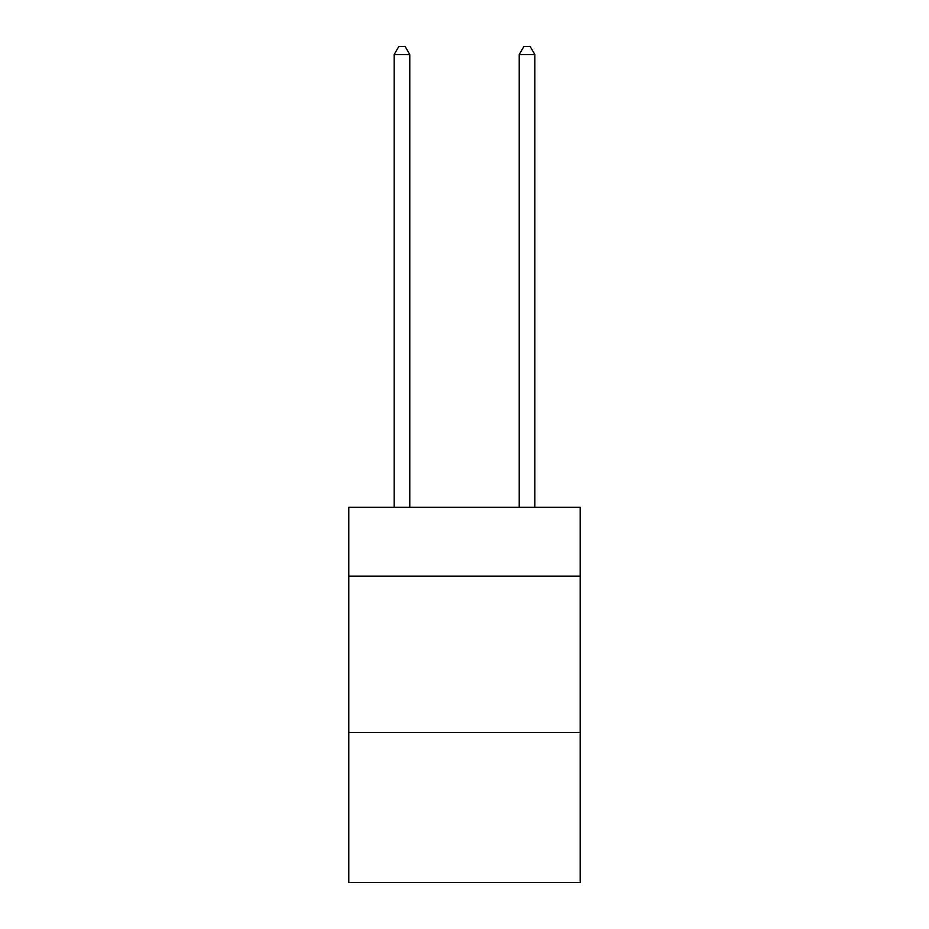 <?xml version="1.0" encoding="UTF-8"?>
<svg xmlns="http://www.w3.org/2000/svg" width="929" height="929" viewBox="0 0 929 929"><rect width="100%" height="100%" fill="white"/><g stroke="black" fill="none" stroke-linecap="round" stroke-linejoin="round"><path stroke-width="1.39" d="M580.195 576.131L580.195 507.339L348.805 507.339L348.805 576.131L580.195 576.131L580.195 882.55L348.805 882.55L348.805 576.131M580.195 732.47L348.805 732.47M409.782 507.339L409.782 54.579L394.151 54.579L394.151 507.339M394.151 54.579L398.843 46.45L405.09 46.45L409.782 54.579M534.849 507.339L534.849 54.579L519.218 54.579L519.218 507.339M519.218 54.579L523.91 46.45L530.157 46.45L534.849 54.579"/></g></svg>
